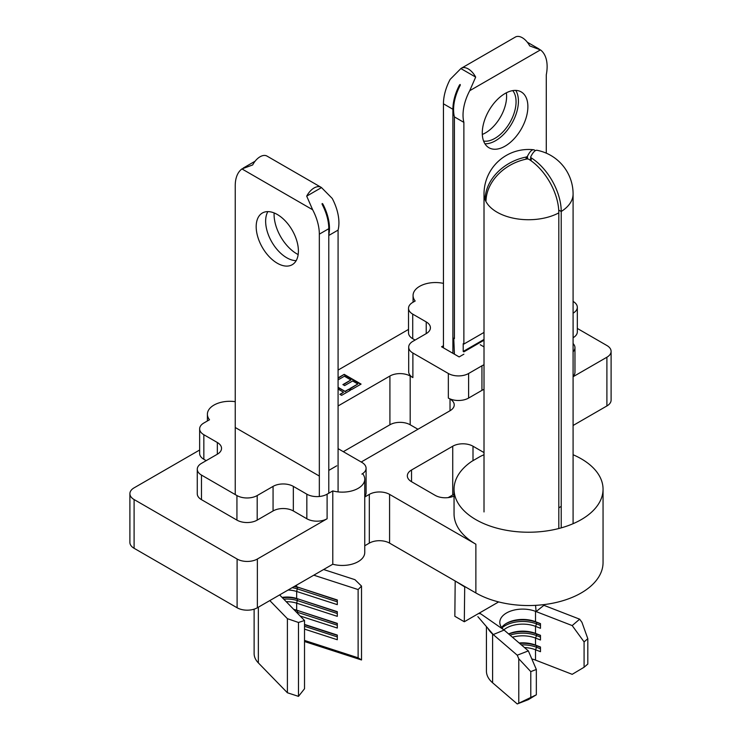 <?xml version="1.0" encoding="UTF-8"?>
<svg xmlns="http://www.w3.org/2000/svg" width="741" height="741" viewBox="0 0 741 741"><rect width="100%" height="100%" fill="white"/><g stroke="black" fill="none" stroke-linecap="round" stroke-linejoin="round"><path stroke-width="1.11" d="M484.012 454.733A74.508 43.015 0 0 0 480.251 456.465L471.822 461.328A74.508 43.015 0 0 0 454.048 489.217A74.508 43.015 0 0 0 475.87 519.636A74.508 43.015 0 0 0 557.065 528.954A74.508 43.015 0 0 0 603.054 489.217A74.508 43.015 0 0 0 581.231 458.799A74.508 43.015 0 0 0 573.089 454.733M364.748 545.765L369.314 543.125A14.329 8.271 180 0 1 389.581 543.125L475.87 592.948A74.508 43.015 0 0 0 557.065 602.266A74.508 43.015 0 0 0 603.054 562.53L603.054 489.217M338.081 377.882L344.195 374.353L361.08 384.097L351.558 389.599L349.826 388.599L357.838 383.977L352.642 380.976L344.63 385.598L342.898 384.598L350.91 379.976L344.417 376.224L338.081 379.883M338.081 405.957L389.914 376.03A14.329 8.271 180 0 1 410.181 376.03L412.885 377.586A14.329 8.271 180 0 1 408.689 371.741L408.689 347.168A14.329 8.271 180 0 1 412.885 341.323L426.223 333.617L426.223 321.918L412.718 314.119L412.718 338.693A14.329 8.271 180 0 1 408.523 332.839L408.523 308.275A14.329 8.271 0 0 0 412.718 314.119M415.08 340.054L412.718 338.693M408.523 329.412L338.081 370.083M338.081 387.311L345.065 391.35L348.742 389.22L350.474 390.22L341.601 395.351L339.869 394.351L343.546 392.221L338.081 389.062M443.451 283.377A22.443 12.958 0 0 0 413.061 295.502A22.443 12.958 0 0 0 415.182 301.003L412.718 302.421A14.329 8.271 0 0 0 408.523 308.275M199.644 450.009L134.102 487.847A14.329 8.271 0 0 0 129.897 493.701L129.897 542.449A14.329 8.271 0 0 0 134.102 548.294L237.101 607.759A14.329 8.271 0 0 0 257.368 607.759L332.783 564.225L332.783 490.913A22.443 12.958 0 0 0 364.748 479.177A22.443 12.958 0 0 0 362.627 473.675L361.886 474.101A14.329 8.271 180 0 0 366.082 468.256A14.329 8.271 180 0 0 361.886 462.403L338.081 448.657M129.897 493.701A14.329 8.271 0 0 0 134.102 499.545L237.101 559.02A14.329 8.271 0 0 0 257.368 559.02L327.105 518.756A14.329 8.271 180 0 1 306.839 518.756L306.839 494.182A14.329 8.271 0 0 0 327.105 494.182L332.783 490.913M484.012 389.368A14.329 8.271 0 0 0 481.946 390.359L481.946 365.795L468.608 373.492A14.329 8.271 180 0 1 448.342 373.492L412.885 353.022A14.329 8.271 180 0 1 408.689 347.168M481.946 365.795A14.329 8.271 180 0 1 484.012 364.804M573.089 351.753A14.329 8.271 0 0 0 574.96 347.659A14.329 8.271 0 0 0 573.089 343.565M573.126 313.147A14.329 8.271 0 0 0 577.322 307.302L577.322 331.866A14.329 8.271 180 0 1 573.126 337.72L573.089 313.174M577.322 307.302A14.329 8.271 0 0 0 573.126 301.448L573.089 301.43M426.223 321.918A14.329 8.271 180 0 1 430.419 327.772A14.329 8.271 180 0 1 426.223 333.617M480.261 344.732L484.012 346.899M443.451 345.714L441.59 346.779L459.151 356.921L463.875 354.189M235.24 401.668A22.443 12.958 0 0 0 207.397 414.247A22.443 12.958 0 0 0 209.508 419.739L203.84 423.018A14.329 8.271 0 0 0 199.644 428.872A14.329 8.271 0 0 0 203.84 434.717L203.84 459.281A14.329 8.271 180 0 1 199.644 453.436L199.644 428.872M217.345 442.516A14.329 8.271 180 0 1 221.54 448.37A14.329 8.271 180 0 1 217.345 454.214L217.345 442.516L203.84 434.717M306.839 518.756L293.334 510.957A14.329 8.271 0 0 0 273.068 510.957L257.192 520.117A14.329 8.271 180 0 1 236.935 520.117L201.469 499.647A14.329 8.271 180 0 1 197.273 493.793L197.273 469.229A14.329 8.271 0 0 1 201.469 463.375L217.345 454.214M197.273 469.229A14.329 8.271 0 0 0 201.469 475.074L201.469 499.647M236.935 520.117L236.935 495.553L201.469 475.074M236.935 495.553A14.329 8.271 0 0 0 257.192 495.553L257.192 520.117M273.068 510.957L273.068 486.383L257.192 495.553M273.068 486.383A14.329 8.271 180 0 1 293.334 486.383L293.334 510.957M306.839 494.182L293.334 486.383M328.791 470.396L336.729 465.82M235.416 427.603L319.167 475.954M454.048 494.293A14.329 8.271 0 0 0 452.732 494.969L448.148 497.619M364.748 479.177L364.748 552.49A22.443 12.958 180 0 1 332.783 564.225M573.089 425.482L606.898 405.957A14.329 8.271 0 0 0 611.103 400.112L611.103 351.364A14.329 8.271 180 0 1 606.898 357.218L573.089 376.734M417.952 429.261L410.181 424.778A14.329 8.271 0 0 0 389.914 424.778L343.315 451.686M558.816 507.798A44.182 25.509 0 0 0 561.224 506.381M577.322 328.439L606.898 345.519A14.329 8.271 180 0 1 611.103 351.364M364.748 497.016L369.314 494.386A14.329 8.271 180 0 1 389.581 494.386L475.87 544.2A74.508 43.015 180 0 1 454.048 513.782L454.048 489.217M454.048 496.062A14.329 8.271 180 0 1 435.171 495.358L411.533 481.706A14.329 8.271 180 0 1 407.337 475.861A14.329 8.271 180 0 1 411.533 470.007L452.732 446.221A14.329 8.271 180 0 1 472.999 446.221L484.012 452.584M481.946 390.359L468.608 398.065A14.329 8.271 180 0 1 448.342 398.065L450.028 399.038A14.329 8.271 180 0 1 454.233 404.882A14.329 8.271 180 0 1 450.028 410.736L361.21 462.014M574.96 347.659L574.96 372.223A14.329 8.271 180 0 1 573.089 376.317M206.202 460.652L203.84 459.281M366.082 468.256L366.082 492.821A14.329 8.271 180 0 1 364.748 496.313M338.081 378.271L344.195 374.353M344.195 374.742L360.747 384.292M350.16 388.793L357.838 383.977M343.24 384.792L350.91 379.976M338.081 387.71L345.065 391.35M345.065 391.739L348.742 389.22M348.742 389.609L350.141 390.414M340.202 394.545L343.546 392.221M527.879 106.658A32.243 18.608 120 0 0 521.201 91.903A32.243 18.608 120 0 0 496.359 100.544A32.243 18.608 120 0 0 482.28 132.982A32.243 18.608 120 0 0 488.958 147.746A32.243 18.608 120 0 0 513.8 139.104A32.243 18.608 120 0 0 527.879 106.658M515.764 90.402A32.243 18.608 -60 0 1 518.422 101.202A32.243 18.608 -60 0 1 484.938 143.782M506.362 92.801A29.853 17.238 -60 0 1 506.603 96.33A29.853 17.238 -60 0 1 482.317 134.445M512.753 90.606A29.853 17.238 -60 0 1 516.06 101.786A29.853 17.238 -60 0 1 505.103 129.471A29.853 17.238 -60 0 1 483.614 141.077M484.012 332.422L463.875 344.056L463.875 122.367A38.208 22.063 -60 0 1 469.72 90.708L475.666 77.101A13.847 7.994 -120 0 0 468.266 68.932A13.847 7.994 -120 0 0 461.347 68.246L515.375 37.05A13.847 7.994 60 0 1 522.303 37.735A13.847 7.994 60 0 1 529.704 45.905L540.439 49.888A38.208 22.063 -60 0 1 547.127 66.57A38.208 22.063 -60 0 1 546.284 74.795L546.284 153.155M461.347 68.246A13.847 7.994 -120 0 0 460.874 68.561L450.139 79.398A38.208 22.063 -60 0 0 443.451 103.814L443.451 347.853M452.899 353.318L452.899 109.27A38.208 22.063 -60 0 1 459.587 84.863L460.226 84.493L460.263 85.252A38.208 22.063 120 0 0 454.418 116.911L454.418 338.591L453.761 338.211L454.418 354.189M484.012 340.23L463.875 351.855L463.199 351.466L463.199 343.667L463.875 344.056M484.012 339.443L463.199 351.466M459.587 84.863L460.226 84.493L459.587 84.863M475.666 77.101L460.874 68.561M454.418 116.911L463.875 122.367M453.761 338.211L454.418 337.831M505.871 623.7A24.833 14.338 180 0 1 536.577 622.329L540.476 623.848M501.62 627.507A22.925 13.236 180 0 1 506.52 623.311L506.511 623.311A22.925 13.236 180 0 1 535.511 621.69L540.476 623.616L540.476 628.294L535.511 626.367A22.925 13.236 180 0 0 503.843 629.841M501.953 627.933A24.833 14.338 180 0 1 505.167 625.654A24.833 14.338 180 0 1 536.577 623.894L540.476 625.404M519.626 643.401A24.833 14.338 180 0 1 536.577 645.726L540.476 647.245M519.154 642.993A22.925 13.236 180 0 1 535.511 645.087L540.476 647.013L540.476 651.691L535.511 649.764A22.925 13.236 180 0 0 524.452 647.551M521.331 644.874A24.833 14.338 180 0 1 536.577 647.291L540.476 648.801M508.761 634.074A24.833 14.338 180 0 1 536.577 634.027L540.476 635.546M508.613 633.944A22.925 13.236 180 0 1 535.511 633.388L540.476 635.315L540.476 639.992L535.511 638.066A22.925 13.236 180 0 0 512.429 637.223M510.04 635.167A24.833 14.338 180 0 1 536.577 635.593L540.476 637.103M561.224 527.87L561.224 211.481A44.534 25.713 0 0 0 573.089 194.012A44.534 44.534 0 0 0 537.077 150.303A44.506 9.401 -81.2 0 0 530.76 156.759L530.575 160.427M486.022 200.635L485.67 200.95A44.534 25.713 0 0 0 497.063 212.195A44.534 25.713 0 0 0 558.816 212.88A44.506 25.694 60 0 0 528.879 159.296L528.231 159.065A44.534 33.706 23.3 0 0 527.638 158.972L526.897 158.991A44.506 35.096 155.1 0 0 486.022 200.635L485.67 200.95A44.534 25.713 180 0 1 485.401 200.376L485.142 198.736L486.152 198.597M527.166 158.954L527.092 156.61A44.534 27.046 117.3 0 0 526.879 156.731A44.534 27.046 117.3 0 0 526.656 156.86L526.786 159.019M526.138 159.148L526.017 157.092A44.506 35.096 155.1 0 0 485.142 198.736M526.017 157.092L526.656 156.86M455.187 581L454.844 616.29L464.301 621.755L478.658 613.465L480.705 613.817L479.779 613.372M584.084 667.243L587.817 664.038L587.817 638.696L584.084 641.901L584.084 667.243L572.191 674.329L535.511 660.101A22.925 13.236 0 0 0 531.806 658.934M584.084 641.901L572.191 625.58L536.104 611.584L543.903 605.323L579.657 619.18L581.935 622.301L587.817 638.696M535.511 660.101L535.511 649.764L536.577 647.291L536.577 645.726L535.511 645.087L535.511 638.066L536.577 635.593L536.577 634.027L535.511 633.388L535.511 626.367L536.577 623.894L536.577 622.329L535.511 621.69L535.511 611.353A22.925 13.236 0 0 0 511.948 610.658A22.925 13.236 0 0 0 499.805 622.338A22.925 13.236 0 0 0 503.695 629.72A22.925 13.236 180 0 0 504.112 630.063L528.352 650.894L536.336 669.466L530.788 671.615L518.783 658.768L517.246 655.201L492.598 634.027A36.3 20.952 0 0 0 493.247 634.565L504.112 630.063L480.705 613.817M572.191 625.58L579.657 619.18M517.246 655.201L528.352 650.894M517.246 703.95L536.336 694.808L528.352 699.643L517.246 703.95L492.598 682.776L492.598 634.027A36.3 20.952 180 0 1 488.013 628.47M492.598 682.776A36.3 20.952 180 0 1 486.429 671.087L486.429 626.617M536.336 694.808L536.336 669.466M530.788 696.966L530.788 671.615M518.783 703.024L518.783 658.768M535.567 605.351L536.104 611.584A22.925 13.236 180 0 0 535.511 611.353M543.903 605.323L543.459 604.675M493.247 634.565L477.871 616.642M498.647 601.924L478.658 613.465M530.76 156.759L530.76 157.175A44.534 10.763 -96.3 0 1 530.917 157.518L531.288 157.907A44.506 25.694 60 0 1 561.224 211.481L558.733 210.148M527.092 156.61L527.462 156.249A44.506 9.401 -81.2 0 1 533.631 149.765A44.506 9.401 -81.2 0 1 535.252 150.729M531.288 157.907L531.093 160.797M558.816 212.88L558.816 528.518M527.462 156.249L527.555 158.963M464.709 586.502L464.301 621.755M455.354 581.101L464.301 586.659M298.16 254.571A32.243 18.608 60 0 1 274.077 214.39A32.243 18.608 60 0 1 274.114 212.926M298.401 251.042A29.853 17.238 -120 0 0 285.368 221.003A29.853 17.238 -120 0 0 262.37 213.01A29.853 17.238 -120 0 0 256.182 226.672A29.853 17.238 -120 0 0 269.215 256.71A29.853 17.238 -120 0 0 292.213 264.713A29.853 17.238 -120 0 0 298.401 251.042M267.862 211.611A29.853 17.238 -120 0 0 265.639 221.216A29.853 17.238 -120 0 0 296.178 260.647M297.326 613.113L297.604 610.788A21.489 12.412 -0 0 0 294.205 609.899M337.303 623.663L296.669 610.186A19.581 11.31 -0 0 0 293.732 609.417M286.258 601.729A19.581 11.31 -0 0 1 296.669 603.174L297.604 599.089A21.489 12.412 -0 0 0 282.432 597.792M337.303 611.964L296.669 598.487A19.581 11.31 -0 0 0 282.062 597.422M288.064 590.04A19.581 11.31 -0 0 1 296.669 591.475L297.604 587.391A21.489 12.412 -0 0 0 294.196 586.502M337.303 600.266L296.669 586.789A19.581 11.31 -0 0 0 294.668 586.224M338.081 491.904L338.081 230.099A38.208 22.063 -120 0 0 332.237 198.44L321.501 187.593A13.847 7.994 120 0 0 321.029 187.278A13.847 7.994 120 0 0 314.101 187.964A13.847 7.994 120 0 0 306.7 196.143L312.646 209.749L241.936 168.92A38.208 22.063 -120 0 0 235.24 185.602L235.24 494.58M241.936 168.92L252.672 164.947A13.847 7.994 -60 0 1 260.063 156.768A13.847 7.994 -60 0 1 266.992 156.082L321.029 187.278M328.791 493.21L328.791 228.7A38.208 22.063 -120 0 0 322.103 204.284L322.14 203.525L322.78 203.895A38.208 22.063 60 0 1 328.791 234.851M322.14 203.525L322.78 203.895L322.14 203.525M279.626 594.912L304.523 620.504L298.484 622.468L287.397 618.67L287.397 692.761L258.35 662.899A32.956 19.025 180 0 1 254.126 653.581L254.126 609.167M304.523 620.504L304.523 688.75L298.484 696.364L287.397 692.761M323.613 569.514L354.939 579.675L361.515 586.075L361.515 659.972L304.523 641.53M304.523 624.431L337.303 635.065L337.303 639.742L304.523 629.118M304.523 640.428L358.125 657.804L361.515 659.972M361.515 586.075L358.125 589.558L358.125 657.804M358.125 589.558L313.795 575.183M296.669 585.066L296.669 586.789L337.303 599.969L337.303 604.647L296.669 591.475L296.669 598.487L337.303 611.668L337.303 616.345L296.669 603.174L296.669 610.186L337.303 623.366L337.303 628.044L300.133 615.993M287.397 618.67L269.807 600.581M298.484 622.468L298.484 696.364M328.791 228.7L319.334 234.156A38.208 22.063 -120 0 0 312.646 209.749M319.334 234.156L319.334 496.498M321.501 187.593L306.7 196.143M328.791 235.462L338.081 230.099M337.303 601.822L297.604 588.947A21.489 12.412 -0 0 0 292.102 587.706M337.303 613.52L297.604 600.645A21.489 12.412 -0 0 0 283.803 599.21M337.303 625.219L297.604 612.344A21.489 12.412 -0 0 0 296.168 611.927M304.523 624.728L337.303 635.361M304.523 626.293L337.303 636.917M475.87 544.2L475.87 592.948M327.105 494.182L327.105 518.756M257.368 559.02L257.368 607.759M606.898 357.218L606.898 405.957M134.102 499.545L134.102 548.294M237.101 559.02L237.101 607.759M369.314 494.386L369.314 543.125M389.581 494.386L389.581 543.125M472.999 446.221L472.999 460.652M452.732 446.221L452.732 494.969M411.533 470.007L411.533 481.706M450.028 399.038L450.028 410.736M410.181 376.03L410.181 424.778M448.342 398.065L448.342 373.492M412.885 377.586L412.885 353.022M389.914 376.03L389.914 424.778M468.608 398.065L468.608 373.492M469.72 90.708L540.439 49.888M452.899 109.27L443.451 103.814M484.012 511.938L484.012 194.012A44.534 25.713 0 0 0 485.401 200.376L486.031 200.302M530.713 160.528L530.917 157.518M258.35 607.194L258.35 662.899M413.061 302.226L413.061 295.502M207.397 420.962L207.397 414.247M539.124 49.026L527.296 42.2M573.089 523.702L573.089 194.012M533.631 149.765A44.534 44.534 0 0 0 484.012 194.012M530.713 156.944L530.519 160.389M480.325 613.585L479.334 613.076M255.071 161.232L243.243 168.068"/></g></svg>
